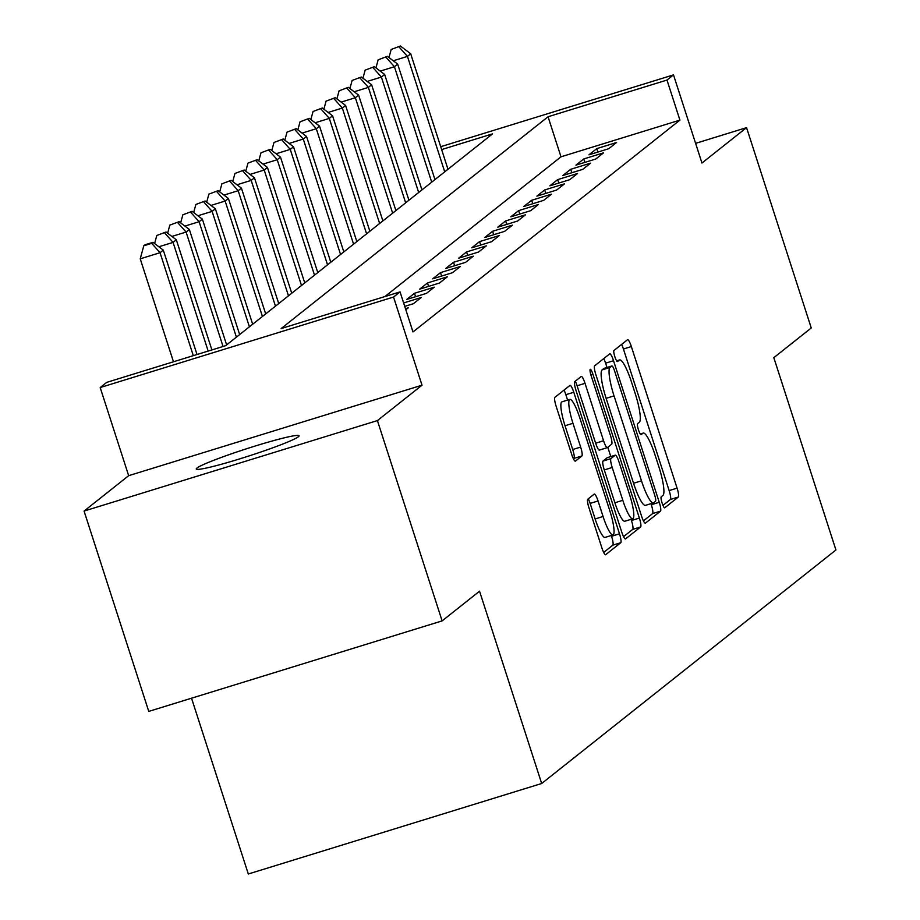 <?xml version="1.0" encoding="UTF-8"?>
<svg xmlns="http://www.w3.org/2000/svg" width="920" height="920" viewBox="0 0 920 920"><rect width="100%" height="100%" fill="white"/><g stroke="black" fill="none" stroke-linecap="round" stroke-linejoin="round"><path stroke-width="1.38" d="M662.089 502.998A5.796 1.069 72.9 0 0 664.7 507.828A5.796 1.069 72.9 0 0 664.757 507.794L678.339 497.018A8.28 1.529 72.9 0 0 677.085 488.14L631.35 346.564A8.28 1.529 72.9 0 0 627.635 339.664A8.28 1.529 72.9 0 0 627.532 339.721L613.95 350.497A5.796 1.069 72.9 0 0 614.836 356.707A5.796 1.069 72.9 0 0 617.446 361.537A5.796 1.069 72.9 0 0 617.515 361.502L619.275 360.111A26.519 4.876 72.9 0 1 619.585 359.938A26.519 4.876 72.9 0 1 631.488 382.03L635.294 393.829A26.519 4.876 72.9 0 1 639.342 422.245L637.583 423.637A5.796 1.069 72.9 0 0 638.469 429.858A5.796 1.069 72.9 0 0 641.067 434.688A5.796 1.069 72.9 0 0 641.136 434.654L642.896 433.251A26.519 4.876 72.9 0 1 643.206 433.09A26.519 4.876 72.9 0 1 655.109 455.181L658.927 466.98A26.519 4.876 72.9 0 1 662.963 495.385L661.204 496.788A5.796 1.069 72.9 0 0 662.089 502.998M298.413 436.735A54.027 3.795 -17.9 0 0 299.08 435.792A54.027 3.795 -17.9 0 0 251.263 447.258A54.027 3.795 -17.9 0 0 196.926 468.05A54.027 3.795 -17.9 0 0 196.259 469.004A54.027 3.795 -17.9 0 0 244.064 457.527A54.027 3.795 -17.9 0 0 298.413 436.735M587.776 499.226A8.28 1.529 72.9 0 0 589.042 508.104L601.864 547.825A8.28 1.529 72.9 0 0 605.59 554.737A8.28 1.529 72.9 0 0 605.682 554.679L620.77 542.708A8.28 1.529 72.9 0 0 619.505 533.83L573.781 392.265A8.28 1.529 72.9 0 0 570.055 385.353A8.28 1.529 72.9 0 0 569.963 385.411L554.875 397.371A8.28 1.529 72.9 0 0 556.14 406.26L571.63 454.238A8.28 1.529 72.9 0 0 575.356 461.138A8.28 1.529 72.9 0 0 575.448 461.081L581.911 455.963A8.28 1.529 72.9 0 0 580.646 447.085L572.964 423.292A22.16 4.082 72.9 0 1 569.848 399.395A22.16 4.082 72.9 0 1 579.795 417.864L609.903 511.072A22.16 4.082 72.9 0 1 613.019 534.957A22.16 4.082 72.9 0 1 603.06 516.488L598.046 500.963A8.28 1.529 72.9 0 0 594.331 494.051A8.28 1.529 72.9 0 0 594.228 494.109L587.776 499.226M442.117 620.896L148.764 711.401L84.065 511.072L377.418 420.578L442.117 620.896L479.55 591.192L541.673 783.506L835.935 549.976L773.823 357.673L811.256 327.968L746.557 127.638L701.96 163.036L673.497 74.888L666.988 80.063L679.926 120.117L412.999 331.947L400.05 291.881L393.541 297.045L100.188 387.55L106.697 382.375L225.63 345.69L492.556 133.871L441.634 149.58M377.418 420.578L422.015 385.192L393.541 297.045M641.608 516.281A8.28 1.529 72.9 0 0 645.334 523.192A8.28 1.529 72.9 0 0 645.438 523.135L660.514 511.163A8.28 1.529 72.9 0 0 659.249 502.285L613.525 360.721A8.28 1.529 72.9 0 0 609.799 353.809A8.28 1.529 72.9 0 0 609.707 353.866L594.619 365.838A8.28 1.529 72.9 0 0 595.884 374.716L641.608 516.281M640.642 526.941L625.554 538.913A8.28 1.529 72.9 0 1 625.462 538.959A8.28 1.529 72.9 0 1 621.736 532.059L576.012 390.482A8.28 1.529 72.9 0 1 574.747 381.604L581.21 376.487A8.28 1.529 72.9 0 1 581.302 376.429A8.28 1.529 72.9 0 1 585.028 383.329L603.566 440.749A8.28 1.529 72.9 0 0 607.292 447.649A8.28 1.529 72.9 0 0 607.384 447.603L611.673 444.199A8.28 1.529 72.9 0 0 610.408 435.321L591.1 375.544A5.796 1.069 72.9 0 1 590.283 369.299A5.796 1.069 72.9 0 1 592.882 374.129L639.377 518.063A8.28 1.529 72.9 0 1 640.642 526.941L632.707 529.391L623.553 536.647M746.557 127.638L695.612 143.359M608.764 148.706L616.584 142.508L596.758 148.614L588.949 154.824L608.764 148.706M595.746 159.033L603.566 152.835L583.74 158.953L575.931 165.151L595.746 159.033M582.728 169.372L590.536 163.173L570.722 169.28L562.902 175.49L582.728 169.372M569.71 179.699L577.518 173.5L557.692 179.618L549.884 185.817L569.71 179.699M556.68 190.037L564.5 183.839L544.674 189.945L536.866 196.155L556.68 190.037M543.662 200.364L551.482 194.166L531.656 200.284L523.848 206.482L543.662 200.364M530.644 210.703L538.453 204.505L518.639 210.611L510.818 216.821L530.644 210.703M517.626 221.03L525.435 214.831L505.609 220.949L497.8 227.148L517.626 221.03M504.597 231.368L512.417 225.17L492.591 231.276L484.782 237.486L504.597 231.368M491.579 241.695L499.399 235.497L479.573 241.615L471.764 247.814L491.579 241.695M478.561 252.034L486.369 245.835L466.555 251.942L458.735 258.152L478.561 252.034M465.543 262.361L473.351 256.162L453.525 262.28L445.717 268.479L465.543 262.361M452.513 272.7L460.334 266.501L440.507 272.619L432.699 278.817L452.513 272.7M439.495 283.026L447.315 276.828L427.489 282.946L419.681 289.144L439.495 283.026M426.478 293.365L434.286 287.166L414.471 293.284L406.651 299.483L426.478 293.365M404.742 306.383L413.459 303.692L421.268 297.493L403.627 302.945M405.823 309.752L408.25 307.832L405.478 308.683M679.926 120.117L560.993 156.814L384.893 296.562M191.532 698.199L248.308 874L541.673 783.506M422.015 385.192L128.662 475.686L84.065 511.072M128.662 475.686L100.188 387.55M666.988 80.063L548.055 116.748L281.129 328.566L400.05 291.881M440.703 146.705L673.497 74.888M560.993 156.814L548.055 116.748M596.758 148.614L597.873 152.064M583.74 158.953L584.855 162.403M570.722 169.28L571.826 172.73M557.692 179.618L558.808 183.068M544.674 189.945L545.79 193.395M531.656 200.284L532.772 203.734M518.639 210.611L519.754 214.061M505.609 220.949L506.724 224.399M492.591 231.276L493.706 234.726M479.573 241.615L480.688 245.065M466.555 251.942L467.671 255.392M453.525 262.28L454.641 265.73M440.507 272.619L441.623 276.058M427.489 282.946L428.605 286.396M414.471 293.284L415.587 296.723M662.975 505.367L670.415 499.468A8.28 1.529 72.9 0 0 669.15 490.59L623.426 349.013A8.28 1.529 72.9 0 0 621.609 344.425M606.993 367.482L605.601 363.159A8.28 1.529 72.9 0 0 603.773 358.57M643.436 520.881L652.591 513.613A8.28 1.529 72.9 0 0 651.325 504.735L650.969 503.654M655.546 501.273A5.796 1.069 72.9 0 0 654.672 495.063L614.525 370.783A5.796 1.069 72.9 0 0 611.926 365.953A5.796 1.069 72.9 0 0 611.857 365.987L610.006 367.459A26.519 4.876 72.9 0 0 614.043 395.876L641.481 480.826A26.519 4.876 72.9 0 0 653.384 502.906A26.519 4.876 72.9 0 0 653.694 502.745L655.546 501.273M604.072 368.391A5.796 1.069 72.9 0 0 603.991 368.402A5.796 1.069 72.9 0 0 603.922 368.437L611.857 365.987M645.771 505.195A26.519 4.876 72.9 0 1 645.46 505.356A26.519 4.876 72.9 0 1 633.546 483.264L606.119 398.325A26.519 4.876 72.9 0 1 602.071 369.909L603.922 368.437M607.177 447.66L599.46 450.053A8.28 1.529 72.9 0 1 599.357 450.098A8.28 1.529 72.9 0 1 595.643 443.198L577.093 385.779A8.28 1.529 72.9 0 0 575.276 381.19M607.798 447.281L610.799 456.561M631.062 519.317L631.453 520.501L639.377 518.063M622.817 500.33A22.16 4.082 72.9 0 0 632.764 518.799A22.16 4.082 72.9 0 0 629.648 494.902L619.045 462.07A8.28 1.529 72.9 0 0 615.319 455.159A8.28 1.529 72.9 0 0 615.227 455.216L610.938 458.608A8.28 1.529 72.9 0 0 612.202 467.486L622.817 500.33L614.882 502.78A22.16 4.082 72.9 0 0 624.841 521.237L632.764 518.799M607.499 457.596A8.28 1.529 72.9 0 0 607.395 457.608A8.28 1.529 72.9 0 0 607.292 457.666L615.227 455.216M614.882 502.78L604.279 469.936A8.28 1.529 72.9 0 1 603.014 461.058L607.292 457.666M632.707 529.391A8.28 1.529 72.9 0 0 631.453 520.501M613.019 534.957L605.084 537.406A22.16 4.082 72.9 0 1 595.136 518.938L590.122 503.401A8.28 1.529 72.9 0 0 588.305 498.812M569.848 399.395L561.913 401.844A22.16 4.082 72.9 0 0 565.029 425.741L572.964 423.292M573.447 458.827L573.976 458.413A8.28 1.529 72.9 0 0 572.712 449.523L565.029 425.741M567.594 400.096L565.846 394.703A8.28 1.529 72.9 0 0 564.029 390.114M603.681 552.425L612.835 545.158A8.28 1.529 72.9 0 0 611.57 536.279L611.317 535.486M447.982 169.234L410.699 53.808L407.445 56.396L444.728 171.821M400.407 46L391.184 49.484L400.407 46L410.699 53.808M399.107 47.035L407.445 56.396L393.242 60.777M388.976 57.534L391.184 49.484M434.964 179.572L397.681 64.135L394.427 66.723L431.71 182.16M387.389 56.338L378.154 59.811L387.389 56.338L397.681 64.135M386.089 57.362L394.427 66.723L380.224 71.104M375.958 67.873L378.154 59.811M421.935 189.899L384.652 74.474L381.397 77.061L418.68 192.487M374.371 66.665L365.136 70.15L374.371 66.665L384.652 74.474M373.072 67.7L381.397 77.061L367.195 81.443M362.94 78.2L365.136 70.15M408.917 200.238L371.634 84.801L368.379 87.388L405.662 202.825M361.353 77.004L352.118 80.477L361.353 77.004L371.634 84.801M360.042 78.027L368.379 87.388L354.177 91.77M349.922 88.538L352.118 80.477M395.899 210.565L358.616 95.139L355.361 97.727L392.644 213.152M348.323 87.331L339.1 90.815L348.323 87.331L358.616 95.139M347.024 88.366L355.361 97.727L341.159 102.108M336.892 98.865L339.1 90.815M382.881 220.903L345.598 105.466L342.343 108.054L379.626 223.491M335.305 97.669L326.071 101.142L335.305 97.669L345.598 105.466M334.006 98.693L342.343 108.054L328.141 112.435M323.874 109.204L326.071 101.142M369.851 231.23L332.568 115.805L329.314 118.392L366.597 233.818M322.287 107.996L313.053 111.481L322.287 107.996L332.568 115.805M320.988 109.031L329.314 118.392L315.111 122.774M310.856 119.531L313.053 111.481M356.834 241.569L319.55 126.132L316.296 128.72L353.579 244.156M309.269 118.335L300.035 121.808L309.269 118.335L319.55 126.132M307.959 119.358L316.296 128.72L302.093 133.101M297.839 129.869L300.035 121.808M343.815 251.896L306.532 136.47L303.278 139.058L340.561 254.483M296.24 128.662L287.017 132.146L296.24 128.662L306.532 136.47M294.94 129.697L303.278 139.058L289.075 143.439M284.809 140.196L287.017 132.146M330.797 262.234L293.514 146.797L290.26 149.385L327.543 264.822M283.222 139L273.987 142.474L283.222 139L293.514 146.797M281.922 140.024L290.26 149.385L276.058 153.767M271.791 150.535L273.987 142.474M317.768 272.561L280.485 157.136L277.23 159.723L314.513 275.149M270.204 149.327L260.969 152.812L270.204 149.327L280.485 157.136M268.904 150.362L277.23 159.723L263.028 164.105M258.773 160.862L260.969 152.812M304.75 282.9L267.467 167.463L264.212 170.05L301.495 285.487M257.186 159.666L247.952 163.139L257.186 159.666L267.467 167.463M255.875 160.689L264.212 170.05L250.01 174.432M245.755 171.201L247.952 163.139M291.732 293.227L254.449 177.802L251.194 180.389L288.477 295.815M244.156 169.993L234.933 173.477L244.156 169.993L254.449 177.802M242.857 171.028L251.194 180.389L236.992 184.77M232.725 181.527L234.933 173.477M278.714 303.565L241.431 188.129L238.177 190.716L275.459 306.153M231.138 180.331L221.904 183.804L231.138 180.331L241.431 188.129M229.839 181.355L238.177 190.716L223.974 195.097M219.708 191.866L221.904 183.804M265.684 313.892L228.401 198.467L225.147 201.054L262.43 316.48M218.12 190.658L208.886 194.143L218.12 190.658L228.401 198.467M216.821 191.693L225.147 201.054L210.945 205.436M206.689 202.193L208.886 194.143M252.666 324.231L215.383 208.794L212.129 211.381L249.412 326.818M205.102 200.997L195.868 204.47L205.102 200.997L215.383 208.794M203.791 202.02L212.129 211.381L197.927 215.763M193.671 212.531L195.868 204.47M239.648 334.558L202.365 219.132L199.111 221.72L236.394 337.145M192.073 211.324L182.85 214.808L192.073 211.324L202.365 219.132M190.773 212.359L199.111 221.72L184.908 226.101M180.642 222.858L182.85 214.808M226.63 344.897L189.347 229.459L186.093 232.047L223.054 346.483M179.055 221.662L169.832 225.136L179.055 221.662L189.347 229.459M177.755 222.686L186.093 232.047L171.89 236.428M167.624 233.197L169.832 225.136M211.899 349.922L176.318 239.798L173.064 242.385L208.173 351.072M166.037 231.989L156.802 235.474L166.037 231.989L176.318 239.798M164.737 233.024L173.064 242.385L158.861 246.767M154.606 243.524L156.802 235.474M197.018 354.51L163.3 250.136L160.045 252.712L140.231 258.83L173.477 361.778M151.708 243.351L153.019 242.328L145.084 244.766L143.784 245.801L151.708 243.351L160.045 252.712L193.303 355.66M153.019 242.328L163.3 250.136M140.231 258.83L143.784 245.801M640.297 434.056L642.896 433.251M616.676 360.916L619.275 360.111M623.426 349.013L631.35 346.564M669.15 490.59L677.085 488.14M670.415 499.468L678.339 497.018M605.601 363.159L613.525 360.721M651.325 504.735L659.249 502.285M652.591 513.613L660.514 511.163M602.071 369.909L610.006 367.459M606.119 398.325L614.043 395.876M633.546 483.264L641.481 480.826M577.093 385.779L585.028 383.329M595.643 443.198L603.566 440.749M590.858 374.75L592.882 374.129M603.014 461.058L610.938 458.608M604.279 469.936L612.202 467.486M590.122 503.401L598.046 500.963M595.136 518.938L603.06 516.488M572.712 449.523L580.646 447.085M573.976 458.413L581.911 455.963M565.846 394.703L573.781 392.265M611.57 536.279L619.505 533.83M612.835 545.158L620.77 542.708M640.262 433.998L643.206 433.09M616.63 360.847L619.585 359.938M603.991 368.402L611.926 365.953M645.46 505.356L653.384 502.906M599.357 450.098L607.292 447.649M607.395 457.608L615.319 455.159"/></g></svg>
